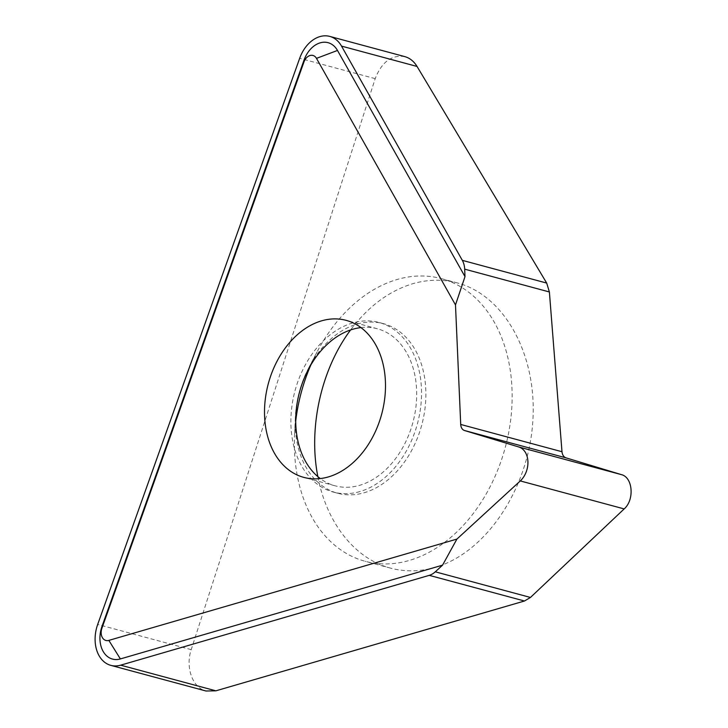 <?xml version="1.0" encoding="UTF-8"?>
<svg xmlns="http://www.w3.org/2000/svg" width="728" height="728" viewBox="0 0 728 728"><rect width="100%" height="100%" fill="white"/><g stroke="black" fill="none" stroke-linecap="round" stroke-linejoin="round"><path stroke-width="0.55" stroke-dasharray="3.64 2.73" d="M404.804 56.62C391.609 54.618 381.745 61.962 375.202 78.642L191.218 649.64C185.194 667.23 192.547 687.86 205.951 690.999M317.863 476.649C326.59 523.068 355.009 558.849 390.499 568.122C405.059 571.981 419.938 571.726 435.144 567.367C485.257 552.989 527.572 490.654 532.65 423.696C538.056 356.729 505.414 295.659 457.421 282.955C442.861 279.097 427.982 279.352 412.776 283.711C389.125 290.891 368.404 306.297 350.614 329.939M360.942 327.591A81.318 58.695 -74.9 0 1 377.368 328.765A81.318 58.695 -74.9 0 1 416.016 406.106A81.318 58.695 -74.9 0 1 359.614 485.321A81.318 58.695 105.1 0 1 335.053 485.804A81.318 58.695 105.1 0 1 320.265 478.56M359.887 491.564A87.824 63.391 105.1 0 1 333.36 492.083A87.824 63.391 105.1 0 1 291.619 408.554A87.824 63.391 105.1 0 1 352.525 323.005A87.824 63.391 -74.9 0 1 379.061 322.477A87.824 63.391 -74.9 0 1 420.802 406.006A87.824 63.391 -74.9 0 1 359.887 491.564M308.809 367.695A87.824 63.391 105.1 0 0 295.331 417.699A87.824 63.391 105.1 0 0 337.71 493.256A87.824 63.391 105.1 0 0 364.237 492.738A87.824 63.391 -74.9 0 0 425.152 407.18A87.824 63.391 -74.9 0 0 383.41 323.651A87.824 63.391 -74.9 0 0 356.875 324.178A87.824 63.391 105.1 0 0 308.809 367.695L317.017 352.024A146.374 105.651 105.1 0 1 397.124 279.497A146.374 105.651 -74.9 0 1 441.341 278.624A146.374 105.651 -74.9 0 1 510.92 417.836A146.374 105.651 -74.9 0 1 409.391 560.423A146.374 105.651 105.1 0 1 365.174 561.297A146.374 105.651 105.1 0 1 294.558 435.371A146.374 105.651 105.1 0 1 295.714 421.084M310.838 364.956A146.374 105.651 105.1 0 1 317.017 352.024M375.202 78.642L299.681 58.295M191.218 649.64L97.689 624.442M335.053 485.804L303.84 477.395M377.368 328.765L346.155 320.356M383.41 323.651L379.061 322.477M337.71 493.256L333.36 492.083M295.331 417.699L294.558 435.371M457.421 282.955L441.341 278.624M390.499 568.122L365.174 561.297"/><path stroke-width="1.09" d="M341.523 46.11L462.326 260.351A19.52 14.087 105.1 0 1 464.673 269.151L465.001 276.622L337.483 50.45A26.026 18.782 105.1 0 0 304.004 60.197L102.011 626.344A26.026 18.782 105.1 0 0 120.384 658.931L442.551 565.155L435.299 571.817A19.52 14.087 105.1 0 1 429.256 575.357L120.657 665.174A32.532 23.478 -74.9 0 1 110.829 665.365A32.532 23.478 -74.9 0 1 97.689 624.442L299.681 58.295A32.532 23.478 -74.9 0 1 329.748 36.4A32.532 23.478 -74.9 0 1 341.523 46.11L417.053 66.457L546.701 283.083L549.385 291.974L464.673 269.151M429.256 575.357L524.469 601.01L530.457 597.451L624.169 508.918C634.634 499.836 632.869 477.368 621.466 474.647L566.038 457.866C563.7 457.002 562.353 454.964 561.989 451.733L549.385 291.974M524.469 601.01L215.87 690.827L120.657 665.174M110.829 665.365L205.951 690.999L215.87 690.827M329.748 36.4L404.804 56.62C409.828 58.04 413.914 61.325 417.053 66.457M350.614 329.939C321.175 369.205 308.126 427.673 317.863 476.649M621.466 474.647L518.8 446.983L464.51 430.512A8.135 5.87 105.1 0 1 460.715 424.451L455.491 304.905L465.001 276.622M518.8 446.983A19.52 14.087 105.1 0 1 527.909 461.516A19.52 14.087 105.1 0 1 520.283 480.926L456.911 539.084L108.836 640.394A9.755 7.043 105.1 0 1 101.938 628.173L303.94 62.026A9.755 7.043 105.1 0 1 316.489 58.367L455.491 304.905M328.41 476.913A81.318 58.695 -74.9 0 0 384.812 397.697A81.318 58.695 -74.9 0 0 346.155 320.356A81.318 58.695 -74.9 0 0 321.594 320.839A81.318 58.695 -74.9 0 0 265.192 400.054A81.318 58.695 -74.9 0 0 303.84 477.395A81.318 58.695 -74.9 0 0 328.41 476.913M320.265 478.56A81.318 58.695 105.1 0 1 298.243 397.333A81.318 58.695 105.1 0 1 352.798 329.247A81.318 58.695 -74.9 0 1 360.942 327.591M295.714 421.084A146.374 105.651 105.1 0 1 310.838 364.956M456.911 539.084L442.551 565.155M462.326 260.351L546.701 283.083M561.989 451.733L460.715 424.451M566.038 457.866L464.51 430.512M624.169 508.918L520.283 480.926M530.457 597.451L435.299 571.817M108.836 640.394L120.384 658.931M101.938 628.173L102.011 626.344M303.94 62.026L304.004 60.197M316.489 58.367L337.483 50.45"/></g></svg>
